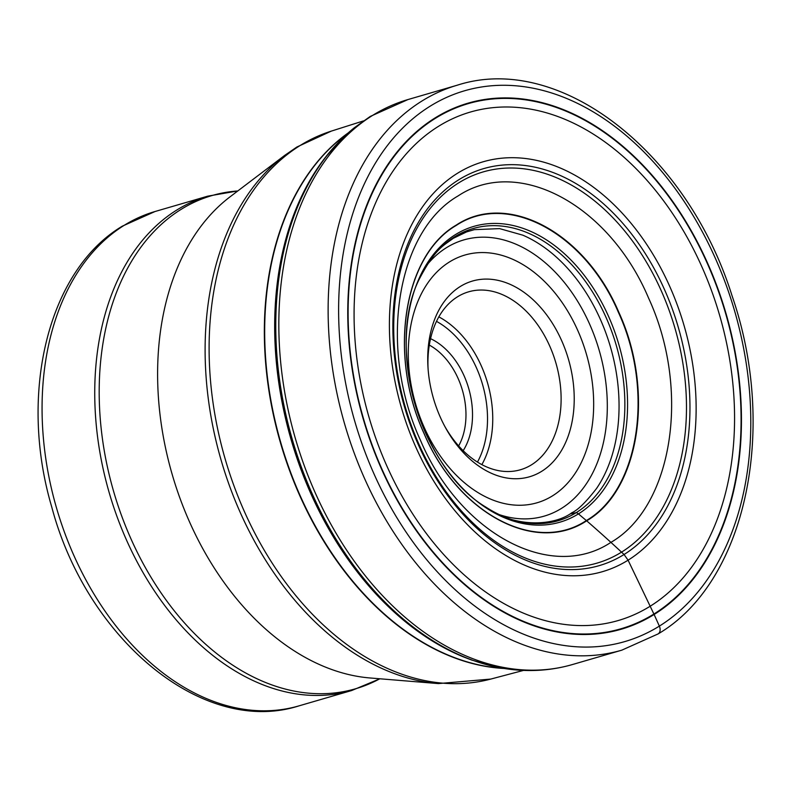 <?xml version="1.0" encoding="UTF-8"?>
<svg xmlns="http://www.w3.org/2000/svg" width="791" height="791" viewBox="0 0 791 791"><rect width="100%" height="100%" fill="white"/><g stroke="black" fill="none" stroke-linecap="round" stroke-linejoin="round"><path stroke-width="1.19" d="M430.057 106.241A286.797 197.78 -106.2 0 1 716.013 259.804A286.797 197.78 -106.2 0 1 659.358 626.116A286.797 197.78 -106.2 0 1 373.401 472.543A286.797 197.78 -106.2 0 1 430.057 106.241M570.647 513.853L576.352 512.568L578.458 513.883A440.429 313.196 -121.8 0 0 586.358 520.537C535.191 554.639 457.633 512.983 424.045 433.369C388.065 355.248 403.43 255.898 456.209 225.455C507.387 191.353 584.935 233.009 618.522 312.623C654.503 390.744 639.138 490.094 586.358 520.537A14.307 10.174 58.2 0 1 586.665 520.804A1063.668 756.384 58.2 0 1 610.909 542.369A1170.186 832.132 58.2 0 1 621.528 552.148A1146.446 815.244 58.2 0 1 624.059 554.501L628.084 560.186L653.9 614.034A19.31 13.734 58.2 0 1 654.117 614.488L659.358 626.116A7.416 5.27 58.2 0 1 657.163 634.333M456.249 225.089C507.525 190.918 585.241 232.663 618.898 312.445C654.958 390.734 639.563 490.291 586.665 520.804C535.388 554.975 457.673 513.23 424.016 433.448C387.956 355.169 403.351 255.602 456.249 225.089M458.098 195.921C518.184 155.886 609.238 204.79 648.66 298.266C690.919 389.983 672.874 506.626 610.909 542.369C550.823 582.403 459.769 533.51 420.347 440.033C378.088 348.317 396.133 231.674 458.098 195.921M561.857 341.109A101.93 70.29 -106.2 0 1 541.726 471.298A101.93 70.29 -106.2 0 1 445.402 427.496A101.93 70.29 -106.2 0 1 440.093 416.719A101.93 70.29 -106.2 0 1 428.01 367.756A101.93 70.29 -106.2 0 1 460.233 286.53A101.93 70.29 -106.2 0 1 561.857 341.109M429.295 345.094A63.478 43.772 -106.2 0 1 458.276 378.84A63.478 43.772 -106.2 0 1 458.651 445.916M430.551 338.667A68.105 46.966 -106.2 0 1 464.258 376.19A68.105 46.966 -106.2 0 1 463.17 450.672M428.109 369.239A92.666 63.903 -106.2 0 1 457.495 296.803A92.666 63.903 -106.2 0 1 468.628 291.82A92.666 63.903 -106.2 0 1 549.883 346.418A92.666 63.903 -106.2 0 1 531.572 464.772A92.666 63.903 -106.2 0 1 520.438 469.755A92.666 63.903 -106.2 0 1 444.7 426.191M654.117 614.488A273.933 188.911 73.8 0 0 708.232 264.609A273.933 188.911 73.8 0 0 435.099 117.928A273.933 188.911 73.8 0 0 380.985 467.807A273.933 188.911 73.8 0 0 654.117 614.488M457.297 85.191A294.212 202.891 73.8 0 0 421.939 101.021A294.212 202.891 73.8 0 0 353.439 450.979A294.212 202.891 73.8 0 0 621.815 650.162L658.112 633.917C746.032 582.354 778.304 429.424 732.001 295.626C686.974 151.832 559.385 52.147 457.297 85.191L407.998 99.547A294.212 202.891 -106.2 0 0 372.64 115.377A294.212 202.891 -106.2 0 0 304.14 465.335A294.212 202.891 -106.2 0 0 572.516 664.519L621.815 650.162M522.792 235.164A151.773 104.669 -106.2 0 1 522.841 235.184A151.773 104.669 -106.2 0 1 610.474 347.022A151.773 104.669 -106.2 0 1 596.582 488.433A151.773 104.669 -106.2 0 1 596.552 488.472M522.841 235.184L499.615 228.619L474.353 229.657L466.68 231.872L453.243 238.348C443.148 245.942 435.475 248.265 419.418 278.847A152.149 104.926 73.8 0 1 454.706 236.776A152.149 104.926 -106.2 0 1 606.41 318.239A152.149 104.926 -106.2 0 1 576.352 512.568A152.149 104.926 73.8 0 1 485.892 507.12C516.82 529.209 555.579 525.115 571.834 512.746C577.746 510.195 585.993 502.097 596.582 488.433M455.319 234.68A154.027 106.221 -106.2 0 1 608.892 317.151A154.027 106.221 -106.2 0 1 578.458 513.883A154.027 106.221 73.8 0 1 424.886 431.402A154.027 106.221 73.8 0 1 455.319 234.68M458.671 182.889A203.712 140.482 -106.2 0 1 661.78 291.968A203.712 140.482 -106.2 0 1 621.528 552.148A203.712 140.482 73.8 0 1 418.419 443.069A203.712 140.482 73.8 0 1 458.671 182.889M458.78 179.765A206.728 142.568 -106.2 0 1 664.895 290.465A206.728 142.568 -106.2 0 1 624.059 554.501A206.728 142.568 73.8 0 1 417.935 443.81A206.728 142.568 73.8 0 1 458.78 179.765M457.445 173.298A213.432 147.185 -106.2 0 1 670.254 287.588A213.432 147.185 -106.2 0 1 628.084 560.186A213.432 147.185 73.8 0 1 415.285 445.897A213.432 147.185 73.8 0 1 457.445 173.298M438.491 126.333A264.748 182.573 -106.2 0 1 702.457 268.1A264.748 182.573 -106.2 0 1 650.153 606.242A264.748 182.573 73.8 0 1 386.186 464.475A264.748 182.573 73.8 0 1 438.491 126.333M435.287 118.383A273.439 188.565 -106.2 0 1 707.925 264.797A273.439 188.565 -106.2 0 1 653.9 614.034A273.439 188.565 73.8 0 1 381.272 467.619A273.439 188.565 73.8 0 1 435.287 118.383M415.394 277.957A151.773 104.669 73.8 0 0 414.652 279.52M335.255 145.762A292.403 201.646 73.8 0 0 319.861 164.825A292.403 201.646 73.8 0 0 291.207 439.994A292.403 201.646 73.8 0 0 463.111 656.757L471.614 660.03L496.135 667.001L511.965 669.532A293.481 202.387 -106.2 0 1 292.354 439.658A293.481 202.387 -106.2 0 1 354.22 127.826L342.226 138.465L325.269 157.498L315.807 170.807M552.474 495.878A129.002 88.968 73.8 0 0 552.543 495.828A129.002 88.968 73.8 0 0 578.053 331.122A129.002 88.968 73.8 0 0 449.476 261.94A129.002 88.968 -106.2 0 0 449.407 261.989A129.002 88.968 -106.2 0 0 423.897 426.705A129.002 88.968 -106.2 0 0 552.474 495.878M499.675 514.763A143.833 99.191 73.8 0 0 561.373 508.455A143.833 99.191 73.8 0 0 561.452 508.405A143.833 99.191 73.8 0 0 589.898 324.765A143.833 99.191 73.8 0 0 446.539 247.632A143.833 99.191 73.8 0 0 446.46 247.682A143.833 99.191 73.8 0 0 426.942 264.995M502.977 668.286A286.797 197.78 -106.2 0 1 280.884 443A286.797 197.78 -106.2 0 1 347.308 133.699M348.109 132.987A286.797 197.78 73.8 0 0 280.548 443.098A286.797 197.78 73.8 0 0 504.045 668.464M523.464 670.412L490.825 679.064A285.383 196.811 -106.2 0 1 232.88 482.826A285.383 196.811 -106.2 0 1 300.016 145.584A285.383 196.811 -106.2 0 1 300.105 145.524A285.383 196.811 -106.2 0 1 331.271 131.128L363.445 120.914M331.271 131.128L296.892 147.007L284.572 155.481A284.444 196.158 73.8 0 0 221.183 460.382A284.444 196.158 73.8 0 0 438.352 683.592L490.825 679.064M438.352 683.592L370.089 677.976A259.122 178.697 -106.2 0 1 172.25 474.64A259.122 178.697 -106.2 0 1 229.993 196.87L284.572 155.481M237.775 190.967A256.838 177.115 73.8 0 0 181.08 209.388A256.838 177.115 73.8 0 0 180.991 209.437A256.838 177.115 73.8 0 0 128.221 532.531A256.838 177.115 73.8 0 0 379.818 678.777M237.824 190.928L207.756 196.158A257.441 177.54 73.8 0 0 176.828 210.011A257.441 177.54 73.8 0 0 176.739 210.06A257.441 177.54 73.8 0 0 116.91 516.286A257.441 177.54 73.8 0 0 351.708 690.513L379.888 678.787M351.708 690.513L299.047 705.849A257.441 177.54 -106.2 0 1 64.249 531.651A257.441 177.54 -106.2 0 1 124.039 225.415A257.441 177.54 -106.2 0 1 124.157 225.346A257.441 177.54 -106.2 0 1 155.095 211.494L207.756 196.158M477.467 462.082A88.958 61.352 73.8 0 0 436.494 321.364M481.857 464.624A92.666 63.903 73.8 0 0 438.827 316.865M354.22 127.826L370.277 116.425L407.998 99.547M419.418 278.847C385.158 346.181 420.832 468.707 485.892 507.12M456.476 653.89L463.111 656.757M511.965 669.532C532.778 671.846 552.968 670.165 572.516 664.519M155.095 211.494L122.378 226.137C47.509 270.67 18.381 394.432 51.81 507.229C86.862 639.306 203.129 736.639 299.047 705.849"/></g></svg>
